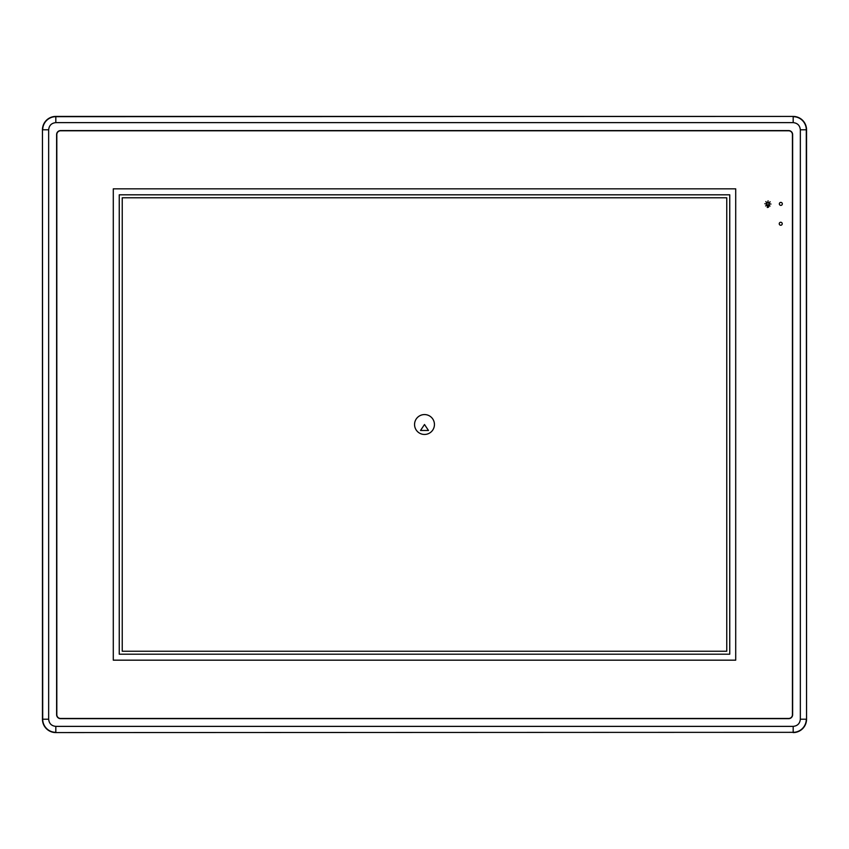 <?xml version="1.0" encoding="UTF-8"?>
<svg xmlns="http://www.w3.org/2000/svg" width="849" height="849" viewBox="0 0 849 849"><rect width="100%" height="100%" fill="white"/><g stroke="black" fill="none" stroke-linecap="round" stroke-linejoin="round"><path stroke-width="1.27" d="M56.618 134.566A3.98 3.98 0 0 1 60.587 130.587L788.657 130.587A3.98 3.98 0 0 1 792.637 134.566L792.637 714.688A3.98 3.98 0 0 1 788.657 718.668L60.587 718.668A3.98 3.98 0 0 1 56.618 714.688L56.618 134.566M793.178 732.581A13.372 13.372 0 0 0 806.55 719.209L806.55 129.791A13.372 13.372 0 0 0 793.178 116.419L55.822 116.419A13.372 13.372 0 0 0 42.45 129.791L42.45 719.209A13.372 13.372 0 0 0 55.822 732.581L793.178 732.326A13.128 13.128 0 0 0 806.295 719.209L800.342 719.209L800.342 129.791C799.896 125.461 797.508 123.073 793.178 122.627L55.822 122.627C51.492 123.073 49.104 125.461 48.658 129.791L48.658 719.209C49.104 723.539 51.492 725.927 55.822 726.373L793.178 726.373C797.508 725.927 799.896 723.539 800.342 719.209M729.747 654.208L119.253 654.208L119.253 194.803L729.747 194.803L729.747 654.208M434.444 424.511A9.944 9.944 0 0 1 424.5 434.455A9.944 9.944 0 0 1 414.556 424.511A9.944 9.944 0 0 1 424.5 414.567A9.944 9.944 0 0 1 434.444 424.511M726.765 651.236L726.765 197.785L122.235 197.785L122.235 651.236L726.765 651.236M424.5 424.511L420.52 430.475L428.48 430.475L424.5 424.511M782.226 223.765A1.486 1.486 0 0 1 780.73 225.25A1.486 1.486 0 0 1 779.244 223.765A1.486 1.486 0 0 1 780.73 222.268A1.486 1.486 0 0 1 782.226 223.765M782.322 203.877A1.486 1.486 0 0 1 780.825 205.373A1.486 1.486 0 0 1 779.34 203.877A1.486 1.486 0 0 1 780.825 202.391A1.486 1.486 0 0 1 782.322 203.877M766.509 203.877A1.401 1.401 0 0 1 767.91 202.487A1.401 1.401 0 0 1 768.547 205.129L768.26 205.585L768.26 204.938A1.114 1.114 0 0 0 767.91 202.773A1.114 1.114 0 0 0 767.56 204.938L767.56 205.585L767.273 205.129A1.401 1.401 0 0 1 766.509 203.877M60.587 718.466L788.657 718.466A3.778 3.778 0 0 0 792.435 714.688L792.435 134.566A3.778 3.778 0 0 0 788.657 130.788L60.587 130.788A3.778 3.778 0 0 0 56.819 134.566L56.819 714.688A3.778 3.778 0 0 0 60.587 718.466M113.288 660.172L735.712 660.172L735.712 188.839L113.288 188.839L113.288 660.172M765.862 201.595L766.498 202.635L765.862 201.595M768.547 206.54L767.273 206.827L768.547 206.54M768.547 206.158L767.273 205.872L768.547 206.158M765.618 205.925L766.658 205.288L765.618 205.925M768.08 200.82L767.793 202.009L768.08 200.82M770.977 204.057L769.778 203.771L770.977 204.057M770.202 201.839L769.152 202.476L770.202 201.839M768.547 207.209L767.273 207.496L768.547 207.209M764.843 203.707L766.031 203.993L764.843 203.707M769.311 205.129L769.947 206.169L769.311 205.129M793.178 726.373L793.178 732.326L55.822 732.581M55.822 726.373L55.822 732.326A13.128 13.128 0 0 1 42.705 719.209L42.45 719.209M48.658 719.209L42.705 719.209L42.45 129.791M48.658 129.791L42.705 129.791A13.128 13.128 0 0 1 55.822 116.674L55.822 116.419M55.822 122.627L55.822 116.674L793.178 116.419M793.178 122.627L793.178 116.674A13.128 13.128 0 0 1 806.295 129.791L806.55 129.791M800.342 129.791L806.295 129.791L806.55 719.209"/></g></svg>
